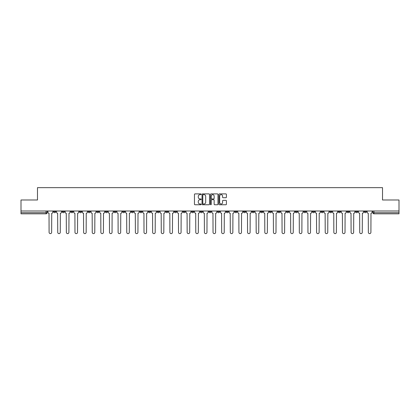 <?xml version="1.0" encoding="UTF-8"?>
<svg xmlns="http://www.w3.org/2000/svg" width="420" height="420" viewBox="0 0 420 420"><rect width="100%" height="100%" fill="white"/><g stroke="black" fill="none" stroke-linecap="round" stroke-linejoin="round"><path stroke-width="0.63" d="M201.149 194.276A0.378 0.378 0 0 0 200.771 193.898L195.001 193.898A0.541 0.541 0 0 0 194.46 194.439L194.46 204.209A0.541 0.541 0 0 0 195.001 204.755L200.771 204.755A0.378 0.378 0 0 0 201.149 204.372A0.378 0.378 0 0 0 200.771 203.994L200.025 203.994A1.738 1.738 0 0 1 198.287 202.256L198.287 201.442A1.738 1.738 0 0 1 200.025 199.705L200.771 199.705A0.378 0.378 0 0 0 201.149 199.327A0.378 0.378 0 0 0 200.771 198.944L200.025 198.944A1.738 1.738 0 0 1 198.287 197.206L198.287 196.392A1.738 1.738 0 0 1 200.025 194.654L200.771 194.654A0.378 0.378 0 0 0 201.149 194.276M338.32 210.998L338.32 211.607L340.536 211.607A1.108 1.108 0 0 1 339.428 212.709A1.108 1.108 0 0 1 338.32 211.607L338.32 210.998M286.55 210.998L286.55 211.607L288.766 211.607A1.108 1.108 0 0 1 287.658 212.709A1.108 1.108 0 0 1 286.55 211.607L286.55 210.998M277.925 210.998L277.925 211.607L280.135 211.607A1.108 1.108 0 0 1 279.027 212.709A1.108 1.108 0 0 1 277.925 211.607L277.925 210.998M226.149 210.998L226.149 211.607L228.365 211.607A1.108 1.108 0 0 1 227.257 212.709A1.108 1.108 0 0 1 226.149 211.607L226.149 210.998M217.523 210.998L217.523 211.607L219.734 211.607A1.108 1.108 0 0 1 218.631 212.709A1.108 1.108 0 0 1 217.523 211.607L217.523 210.998M208.892 210.998L208.892 211.607L211.108 211.607A1.108 1.108 0 0 1 210 212.709A1.108 1.108 0 0 1 208.892 211.607L208.892 210.998M191.636 210.998L191.636 211.607L193.851 211.607A1.108 1.108 0 0 1 192.743 212.709A1.108 1.108 0 0 1 191.636 211.607L191.636 210.998M174.379 211.607L174.379 210.998L174.379 211.607A1.108 1.108 0 0 0 175.487 212.709A1.108 1.108 0 0 1 174.379 211.607L176.594 211.607A1.108 1.108 0 0 1 175.487 212.709A1.108 1.108 0 0 0 176.594 211.607L176.594 210.998L176.594 211.607M165.753 211.607L165.753 210.998L165.753 211.607A1.108 1.108 0 0 0 166.856 212.709A1.108 1.108 0 0 1 165.753 211.607L167.963 211.607A1.108 1.108 0 0 1 166.856 212.709M157.122 211.607L157.122 210.998L157.122 211.607A1.108 1.108 0 0 0 158.23 212.709A1.108 1.108 0 0 1 157.122 211.607L159.332 211.607A1.108 1.108 0 0 1 158.23 212.709A1.108 1.108 0 0 0 159.332 211.607L159.332 210.998L159.332 211.607M148.491 210.998L148.491 211.607L150.707 211.607A1.108 1.108 0 0 1 149.599 212.709A1.108 1.108 0 0 1 148.491 211.607L148.491 210.998M139.865 210.998L139.865 211.607L142.076 211.607A1.108 1.108 0 0 1 140.973 212.709A1.108 1.108 0 0 1 139.865 211.607L139.865 210.998M131.234 210.998L131.234 211.607L133.45 211.607A1.108 1.108 0 0 1 132.342 212.709A1.108 1.108 0 0 1 131.234 211.607L131.234 210.998M122.609 211.607L122.609 210.998L122.609 211.607A1.108 1.108 0 0 0 123.716 212.709A1.108 1.108 0 0 1 122.609 211.607L124.819 211.607A1.108 1.108 0 0 1 123.716 212.709M105.352 211.607L105.352 210.998L105.352 211.607A1.108 1.108 0 0 0 106.454 212.709A1.108 1.108 0 0 1 105.352 211.607L107.562 211.607A1.108 1.108 0 0 1 106.454 212.709A1.108 1.108 0 0 0 107.562 211.607L107.562 210.998L107.562 211.607M96.721 211.607L96.721 210.998L96.721 211.607A1.108 1.108 0 0 0 97.829 212.709A1.108 1.108 0 0 1 96.721 211.607L98.936 211.607A1.108 1.108 0 0 1 97.829 212.709A1.108 1.108 0 0 0 98.936 211.607L98.936 210.998L98.936 211.607M88.095 211.607L88.095 210.998L88.095 211.607A1.108 1.108 0 0 0 89.198 212.709A1.108 1.108 0 0 1 88.095 211.607L90.305 211.607A1.108 1.108 0 0 1 89.198 212.709A1.108 1.108 0 0 0 90.305 211.607L90.305 210.998L90.305 211.607M79.464 211.607L79.464 210.998L79.464 211.607A1.108 1.108 0 0 0 80.572 212.709A1.108 1.108 0 0 1 79.464 211.607L81.68 211.607A1.108 1.108 0 0 1 80.572 212.709M70.838 211.607L70.838 210.998L70.838 211.607A1.108 1.108 0 0 0 71.941 212.709A1.108 1.108 0 0 1 70.838 211.607L73.048 211.607A1.108 1.108 0 0 1 71.941 212.709A1.108 1.108 0 0 0 73.048 211.607L73.048 210.998L73.048 211.607M62.207 211.607L62.207 210.998L62.207 211.607A1.108 1.108 0 0 0 63.315 212.709A1.108 1.108 0 0 1 62.207 211.607L64.418 211.607A1.108 1.108 0 0 1 63.315 212.709A1.108 1.108 0 0 0 64.418 211.607L64.418 210.998L64.418 211.607M225.866 197.726A0.541 0.541 0 0 0 226.412 197.179L226.412 194.439A0.541 0.541 0 0 0 225.866 193.898L219.46 193.898A0.541 0.541 0 0 0 218.92 194.439L218.92 204.209A0.541 0.541 0 0 0 219.46 204.755L225.866 204.755A0.541 0.541 0 0 0 226.412 204.209L226.412 200.902A0.541 0.541 0 0 0 225.866 200.356L223.125 200.356A0.541 0.541 0 0 0 222.584 200.902L222.584 202.54A1.454 1.454 0 0 1 221.13 203.994A1.454 1.454 0 0 1 219.676 202.54L219.676 196.109A1.454 1.454 0 0 1 221.13 194.654A1.454 1.454 0 0 1 222.584 196.109L222.584 197.179A0.541 0.541 0 0 0 223.125 197.726L225.866 197.726M21 210.998L21 199.988L37.485 199.988L37.485 187.656L382.515 187.656L382.515 199.988L399 199.988L399 210.998L21 210.998L21 212.709L47.161 212.709L47.161 210.998L47.161 212.709A1.108 1.108 0 0 1 46.058 213.817L21 213.817L21 212.709M209.528 194.439A0.541 0.541 0 0 0 208.982 193.898L202.577 193.898A0.541 0.541 0 0 0 202.031 194.439L202.031 204.209A0.541 0.541 0 0 0 202.577 204.755L208.982 204.755A0.541 0.541 0 0 0 209.528 204.209L209.528 194.439M211.019 193.898L217.423 193.898A0.541 0.541 0 0 1 217.97 194.439L217.97 204.209A0.541 0.541 0 0 1 217.423 204.755L214.683 204.755A0.541 0.541 0 0 1 214.142 204.209L214.142 200.246A0.541 0.541 0 0 0 213.596 199.705L211.78 199.705A0.541 0.541 0 0 0 211.234 200.246L211.234 204.372A0.378 0.378 0 0 1 210.856 204.755A0.378 0.378 0 0 1 210.472 204.372L210.472 194.439A0.541 0.541 0 0 1 211.019 193.898M372.839 210.998L372.839 212.709L399 212.709L399 213.817L373.942 213.817A1.108 1.108 0 0 1 372.839 212.709M399 210.998L399 212.709M366.424 210.998L366.424 211.607A1.108 1.108 0 0 1 365.316 212.709A1.108 1.108 0 0 1 364.208 211.607L366.424 211.607A1.108 1.108 0 0 1 365.316 212.709M364.208 210.998L364.208 211.607M357.793 210.998L357.793 211.607A1.108 1.108 0 0 1 356.685 212.709A1.108 1.108 0 0 1 355.582 211.607A1.108 1.108 0 0 0 356.685 212.709M355.582 210.998L355.582 211.607L357.793 211.607M349.162 210.998L349.162 211.607A1.108 1.108 0 0 1 348.059 212.709A1.108 1.108 0 0 1 346.952 211.607L349.162 211.607M346.952 210.998L346.952 211.607M340.536 210.998L340.536 211.607A1.108 1.108 0 0 1 339.428 212.709M331.905 210.998L331.905 211.607A1.108 1.108 0 0 1 330.803 212.709A1.108 1.108 0 0 1 329.695 211.607L331.905 211.607M329.695 210.998L329.695 211.607M323.279 210.998L323.279 211.607A1.108 1.108 0 0 1 322.171 212.709A1.108 1.108 0 0 1 321.064 211.607L323.279 211.607M321.064 210.998L321.064 211.607M314.648 210.998L314.648 211.607A1.108 1.108 0 0 1 313.546 212.709A1.108 1.108 0 0 1 312.438 211.607A1.108 1.108 0 0 0 313.546 212.709M312.438 210.998L312.438 211.607L314.648 211.607M306.022 210.998L306.022 211.607A1.108 1.108 0 0 1 304.915 212.709A1.108 1.108 0 0 1 303.807 211.607L306.022 211.607M303.807 210.998L303.807 211.607M297.392 210.998L297.392 211.607A1.108 1.108 0 0 1 296.284 212.709A1.108 1.108 0 0 1 295.181 211.607L297.392 211.607M295.181 210.998L295.181 211.607M288.766 210.998L288.766 211.607M280.135 210.998L280.135 211.607L280.135 210.998M271.509 210.998L271.509 211.607A1.108 1.108 0 0 1 270.401 212.709A1.108 1.108 0 0 1 269.294 211.607L271.509 211.607M269.294 210.998L269.294 211.607M262.878 210.998L262.878 211.607A1.108 1.108 0 0 1 261.77 212.709A1.108 1.108 0 0 1 260.668 211.607L262.878 211.607M260.668 210.998L260.668 211.607M254.247 210.998L254.247 211.607A1.108 1.108 0 0 1 253.145 212.709A1.108 1.108 0 0 1 252.037 211.607L254.247 211.607M252.037 210.998L252.037 211.607M245.621 210.998L245.621 211.607A1.108 1.108 0 0 1 244.514 212.709A1.108 1.108 0 0 1 243.406 211.607L245.621 211.607M243.406 210.998L243.406 211.607M236.99 210.998L236.99 211.607A1.108 1.108 0 0 1 235.888 212.709A1.108 1.108 0 0 1 234.78 211.607L236.99 211.607M234.78 210.998L234.78 211.607M228.365 210.998L228.365 211.607A1.108 1.108 0 0 1 227.257 212.709M219.734 210.998L219.734 211.607M211.108 211.607L211.108 210.998L211.108 211.607A1.108 1.108 0 0 1 210 212.709M202.477 210.998L202.477 211.607A1.108 1.108 0 0 1 201.369 212.709A1.108 1.108 0 0 1 200.267 211.607A1.108 1.108 0 0 0 201.369 212.709A1.108 1.108 0 0 0 202.477 211.607L200.267 211.607L200.267 210.998M193.851 211.607L193.851 210.998L193.851 211.607A1.108 1.108 0 0 1 192.743 212.709M185.22 210.998L185.22 211.607A1.108 1.108 0 0 1 184.112 212.709A1.108 1.108 0 0 1 183.01 211.607A1.108 1.108 0 0 0 184.112 212.709M183.01 210.998L183.01 211.607L185.22 211.607M167.963 210.998L167.963 211.607L167.963 210.998M150.707 211.607L150.707 210.998L150.707 211.607A1.108 1.108 0 0 1 149.599 212.709M142.076 211.607L142.076 210.998L142.076 211.607A1.108 1.108 0 0 1 140.973 212.709M133.45 211.607L133.45 210.998L133.45 211.607A1.108 1.108 0 0 1 132.342 212.709M124.819 210.998L124.819 211.607L124.819 210.998M116.193 211.607L116.193 210.998L116.193 211.607A1.108 1.108 0 0 1 115.085 212.709A1.108 1.108 0 0 1 113.978 211.607L116.193 211.607A1.108 1.108 0 0 1 115.085 212.709M113.978 210.998L113.978 211.607M81.68 210.998L81.68 211.607L81.68 210.998M55.792 210.998L55.792 211.607A1.108 1.108 0 0 1 54.684 212.709A1.108 1.108 0 0 1 53.576 211.607A1.108 1.108 0 0 0 54.684 212.709A1.108 1.108 0 0 0 55.792 211.607L55.792 210.998M53.576 210.998L53.576 211.607L55.792 211.607M46.058 210.998L46.058 213.817A1.108 1.108 0 0 0 47.161 212.709M203.175 194.654A0.378 0.378 0 0 0 202.792 195.037L202.792 203.616A0.378 0.378 0 0 0 203.175 203.994L203.963 203.994A1.738 1.738 0 0 0 205.695 202.256L205.695 196.392A1.738 1.738 0 0 0 203.963 194.654L203.175 194.654M214.142 196.135A1.454 1.454 0 0 0 212.688 194.68A1.454 1.454 0 0 0 211.234 196.135L211.234 198.403A0.541 0.541 0 0 0 211.78 198.944L213.596 198.944A0.541 0.541 0 0 0 214.142 198.403L214.142 196.135M47.912 210.998L47.912 212.158A1.108 1.108 139.8 0 0 49.014 213.266L49.098 232.344A1.27 1.27 139.8 0 0 50.368 233.62A1.27 1.27 139.8 0 0 51.644 232.344L51.728 213.266A1.108 1.108 139.8 0 0 52.831 212.158L52.831 210.998M56.537 210.998L56.537 212.158A1.108 1.108 139.8 0 0 57.645 213.266L57.729 232.344A1.27 1.27 139.8 0 0 58.999 233.62A1.27 1.27 139.8 0 0 60.27 232.344L60.354 213.266A1.108 1.108 139.8 0 0 61.462 212.158L61.462 210.998M65.168 210.998L65.168 212.158A1.108 1.108 139.8 0 0 66.271 213.266L66.355 232.344A1.27 1.27 139.8 0 0 67.625 233.62A1.27 1.27 139.8 0 0 68.901 232.344L68.985 213.266A1.108 1.108 139.8 0 0 70.088 212.158L70.088 210.998M73.794 210.998L73.794 212.158A1.108 1.108 139.8 0 0 74.902 213.266L74.986 232.344A1.27 1.27 139.8 0 0 76.256 233.62A1.27 1.27 139.8 0 0 77.527 232.344L77.611 213.266A1.108 1.108 139.8 0 0 78.719 212.158L78.719 210.998M82.425 210.998L82.425 212.158A1.108 1.108 139.8 0 0 83.528 213.266L83.611 232.344A1.27 1.27 139.8 0 0 84.887 233.62A1.27 1.27 139.8 0 0 86.158 232.344L86.242 213.266A1.108 1.108 139.8 0 0 87.344 212.158L87.344 210.998M91.051 210.998L91.051 212.158A1.108 1.108 139.8 0 0 92.159 213.266L92.242 232.344A1.27 1.27 139.8 0 0 93.513 233.62A1.27 1.27 139.8 0 0 94.784 232.344L94.867 213.266A1.108 1.108 139.8 0 0 95.975 212.158L95.975 210.998M99.682 210.998L99.682 212.158A1.108 1.108 139.8 0 0 100.79 213.266L100.868 232.344A1.27 1.27 139.8 0 0 102.144 233.62A1.27 1.27 139.8 0 0 103.415 232.344L103.498 213.266A1.108 1.108 139.8 0 0 104.601 212.158L104.601 210.998M108.308 210.998L108.308 212.158A1.108 1.108 139.8 0 0 109.415 213.266L109.499 232.344A1.27 1.27 139.8 0 0 110.77 233.62A1.27 1.27 139.8 0 0 112.046 232.344L112.124 213.266A1.108 1.108 139.8 0 0 113.232 212.158L113.232 210.998M116.939 210.998L116.939 212.158A1.108 1.108 139.8 0 0 118.046 213.266L118.125 232.344A1.27 1.27 139.8 0 0 119.401 233.62A1.27 1.27 139.8 0 0 120.671 232.344L120.755 213.266A1.108 1.108 139.8 0 0 121.863 212.158L121.863 210.998M125.564 210.998L125.564 212.158A1.108 1.108 139.8 0 0 126.672 213.266L126.756 232.344A1.27 1.27 139.8 0 0 128.026 233.62A1.27 1.27 139.8 0 0 129.302 232.344L129.381 213.266A1.108 1.108 139.8 0 0 130.489 212.158L130.489 210.998M134.195 210.998L134.195 212.158A1.108 1.108 139.8 0 0 135.303 213.266L135.387 232.344A1.27 1.27 139.8 0 0 136.657 233.62A1.27 1.27 139.8 0 0 137.928 232.344L138.012 213.266A1.108 1.108 139.8 0 0 139.12 212.158L139.12 210.998M142.826 210.998L142.826 212.158A1.108 1.108 139.8 0 0 143.929 213.266L144.013 232.344A1.27 1.27 139.8 0 0 145.283 233.62A1.27 1.27 139.8 0 0 146.559 232.344L146.643 213.266A1.108 1.108 139.8 0 0 147.746 212.158L147.746 210.998M151.452 210.998L151.452 212.158A1.108 1.108 139.8 0 0 152.56 213.266L152.644 232.344A1.27 1.27 139.8 0 0 153.914 233.62A1.27 1.27 139.8 0 0 155.185 232.344L155.269 213.266A1.108 1.108 139.8 0 0 156.377 212.158L156.377 210.998M160.083 210.998L160.083 212.158A1.108 1.108 139.8 0 0 161.185 213.266L161.27 232.344A1.27 1.27 139.8 0 0 162.54 233.62A1.27 1.27 139.8 0 0 163.816 232.344L163.9 213.266A1.108 1.108 139.8 0 0 165.002 212.158L165.002 210.998M168.709 210.998L168.709 212.158A1.108 1.108 139.8 0 0 169.816 213.266L169.901 232.344A1.27 1.27 139.8 0 0 171.171 233.62A1.27 1.27 139.8 0 0 172.441 232.344L172.526 213.266A1.108 1.108 139.8 0 0 173.633 212.158L173.633 210.998M177.34 210.998L177.34 212.158A1.108 1.108 139.8 0 0 178.442 213.266L178.526 232.344A1.27 1.27 139.8 0 0 179.802 233.62A1.27 1.27 139.8 0 0 181.072 232.344L181.157 213.266A1.108 1.108 139.8 0 0 182.259 212.158L182.259 210.998M185.966 210.998L185.966 212.158A1.108 1.108 139.8 0 0 187.073 213.266L187.157 232.344A1.27 1.27 139.8 0 0 188.428 233.62A1.27 1.27 139.8 0 0 189.698 232.344L189.782 213.266A1.108 1.108 139.8 0 0 190.89 212.158L190.89 210.998M194.597 210.998L194.597 212.158A1.108 1.108 139.8 0 0 195.704 213.266L195.783 232.344A1.27 1.27 139.8 0 0 197.059 233.62A1.27 1.27 139.8 0 0 198.329 232.344L198.413 213.266A1.108 1.108 139.8 0 0 199.521 212.158L199.521 210.998M203.222 210.998L203.222 212.158A1.108 1.108 139.8 0 0 204.33 213.266L204.414 232.344A1.27 1.27 139.8 0 0 205.684 233.62A1.27 1.27 139.8 0 0 206.96 232.344L207.039 213.266A1.108 1.108 139.8 0 0 208.147 212.158L208.147 210.998M211.853 210.998L211.853 212.158A1.108 1.108 139.8 0 0 212.961 213.266L213.04 232.344A1.27 1.27 139.8 0 0 214.316 233.62A1.27 1.27 139.8 0 0 215.586 232.344L215.67 213.266A1.108 1.108 139.8 0 0 216.778 212.158L216.778 210.998M220.479 210.998L220.479 212.158A1.108 1.108 139.8 0 0 221.587 213.266L221.671 232.344A1.27 1.27 139.8 0 0 222.941 233.62A1.27 1.27 139.8 0 0 224.217 232.344L224.296 213.266A1.108 1.108 139.8 0 0 225.404 212.158L225.404 210.998M229.11 210.998L229.11 212.158A1.108 1.108 139.8 0 0 230.218 213.266L230.302 232.344A1.27 1.27 139.8 0 0 231.572 233.62A1.27 1.27 139.8 0 0 232.843 232.344L232.927 213.266A1.108 1.108 139.8 0 0 234.035 212.158L234.035 210.998M237.741 210.998L237.741 212.158A1.108 1.108 139.8 0 0 238.844 213.266L238.928 232.344A1.27 1.27 139.8 0 0 240.198 233.62A1.27 1.27 139.8 0 0 241.474 232.344L241.558 213.266A1.108 1.108 139.8 0 0 242.66 212.158L242.66 210.998M246.367 210.998L246.367 212.158A1.108 1.108 139.8 0 0 247.475 213.266L247.559 232.344A1.27 1.27 139.8 0 0 248.829 233.62A1.27 1.27 139.8 0 0 250.1 232.344L250.184 213.266A1.108 1.108 139.8 0 0 251.291 212.158L251.291 210.998M254.998 210.998L254.998 212.158A1.108 1.108 139.8 0 0 256.1 213.266L256.184 232.344A1.27 1.27 139.8 0 0 257.46 233.62A1.27 1.27 139.8 0 0 258.731 232.344L258.815 213.266A1.108 1.108 139.8 0 0 259.917 212.158L259.917 210.998M263.623 210.998L263.623 212.158A1.108 1.108 139.8 0 0 264.731 213.266L264.815 232.344A1.27 1.27 139.8 0 0 266.086 233.62A1.27 1.27 139.8 0 0 267.356 232.344L267.44 213.266A1.108 1.108 139.8 0 0 268.548 212.158L268.548 210.998M272.255 210.998L272.255 212.158A1.108 1.108 139.8 0 0 273.357 213.266L273.441 232.344A1.27 1.27 139.8 0 0 274.717 233.62A1.27 1.27 139.8 0 0 275.987 232.344L276.071 213.266A1.108 1.108 139.8 0 0 277.174 212.158L277.174 210.998M280.88 210.998L280.88 212.158A1.108 1.108 139.8 0 0 281.988 213.266L282.072 232.344A1.27 1.27 139.8 0 0 283.343 233.62A1.27 1.27 139.8 0 0 284.613 232.344L284.697 213.266A1.108 1.108 139.8 0 0 285.805 212.158L285.805 210.998M289.511 210.998L289.511 212.158A1.108 1.108 139.8 0 0 290.619 213.266L290.698 232.344A1.27 1.27 139.8 0 0 291.974 233.62A1.27 1.27 139.8 0 0 293.244 232.344L293.328 213.266A1.108 1.108 139.8 0 0 294.436 212.158L294.436 210.998M298.137 210.998L298.137 212.158A1.108 1.108 139.8 0 0 299.245 213.266L299.329 232.344A1.27 1.27 139.8 0 0 300.599 233.62A1.27 1.27 139.8 0 0 301.875 232.344L301.954 213.266A1.108 1.108 139.8 0 0 303.062 212.158L303.062 210.998M306.768 210.998L306.768 212.158A1.108 1.108 139.8 0 0 307.876 213.266L307.955 232.344A1.27 1.27 139.8 0 0 309.23 233.62A1.27 1.27 139.8 0 0 310.501 232.344L310.585 213.266A1.108 1.108 139.8 0 0 311.693 212.158L311.693 210.998M315.399 210.998L315.399 212.158A1.108 1.108 139.8 0 0 316.502 213.266L316.586 232.344A1.27 1.27 139.8 0 0 317.856 233.62A1.27 1.27 139.8 0 0 319.132 232.344L319.211 213.266A1.108 1.108 139.8 0 0 320.318 212.158L320.318 210.998M324.025 210.998L324.025 212.158A1.108 1.108 139.8 0 0 325.132 213.266L325.217 232.344A1.27 1.27 139.8 0 0 326.487 233.62A1.27 1.27 139.8 0 0 327.757 232.344L327.842 213.266A1.108 1.108 139.8 0 0 328.949 212.158L328.949 210.998M332.656 210.998L332.656 212.158A1.108 1.108 139.8 0 0 333.758 213.266L333.842 232.344A1.27 1.27 139.8 0 0 335.113 233.62A1.27 1.27 139.8 0 0 336.389 232.344L336.473 213.266A1.108 1.108 139.8 0 0 337.575 212.158L337.575 210.998M341.281 210.998L341.281 212.158A1.108 1.108 139.8 0 0 342.389 213.266L342.473 232.344A1.27 1.27 139.8 0 0 343.744 233.62A1.27 1.27 139.8 0 0 345.014 232.344L345.098 213.266A1.108 1.108 139.8 0 0 346.206 212.158L346.206 210.998M349.913 210.998L349.913 212.158A1.108 1.108 139.8 0 0 351.015 213.266L351.099 232.344A1.27 1.27 139.8 0 0 352.375 233.62A1.27 1.27 139.8 0 0 353.645 232.344L353.729 213.266A1.108 1.108 139.8 0 0 354.832 212.158L354.832 210.998M358.538 210.998L358.538 212.158A1.108 1.108 139.8 0 0 359.646 213.266L359.73 232.344A1.27 1.27 139.8 0 0 361.001 233.62A1.27 1.27 139.8 0 0 362.271 232.344L362.355 213.266A1.108 1.108 139.8 0 0 363.463 212.158L363.463 210.998M367.169 210.998L367.169 212.158A1.108 1.108 139.8 0 0 368.272 213.266L368.356 232.344A1.27 1.27 139.8 0 0 369.631 233.62A1.27 1.27 139.8 0 0 370.902 232.344L370.986 213.266A1.108 1.108 139.8 0 0 372.089 212.158L372.089 210.998M373.942 210.998L373.942 213.817"/></g></svg>
